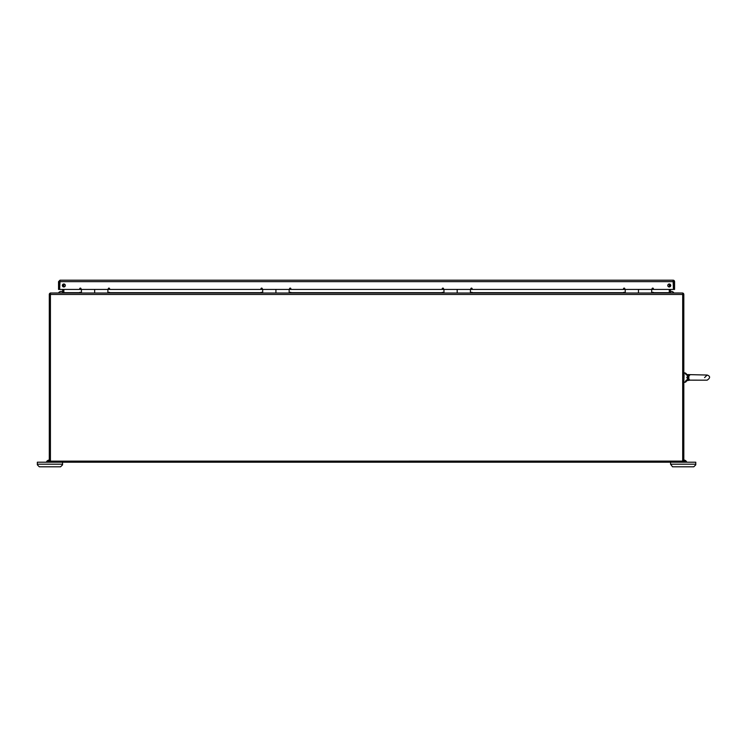 <?xml version="1.0" encoding="UTF-8"?>
<svg xmlns="http://www.w3.org/2000/svg" width="747" height="747" viewBox="0 0 747 747"><rect width="100%" height="100%" fill="white"/><g stroke="black" fill="none" stroke-linecap="round" stroke-linejoin="round"><path stroke-width="1.12" d="M397.768 280.19L673.103 280.19A1.447 1.447 0 0 1 674.56 281.638L674.56 289.444L673.439 289.444L673.103 280.19L674.55 281.638L674.55 289.444M335.319 280.19L66.091 280.19M59.993 281.302L59.657 289.444L59.657 281.638L58.546 281.638L59.993 280.19L59.657 281.638L673.449 281.638M62.729 286.474A1.485 1.485 0 0 1 62.729 284.486L62.729 286.474M651.683 292.217L651.664 289.444L673.439 289.444L673.439 281.638L674.55 281.638M470.414 292.217L470.405 289.444L638.47 289.444L638.442 293.011L638.47 289.444L651.664 289.444M625.248 290.238L625.248 293.011M457.183 293.011L457.183 289.444L470.405 289.444M443.979 293.011L443.961 290.228M289.145 292.217L289.136 289.444L443.961 289.444M107.876 293.011L107.876 289.444L275.923 289.444L275.923 293.011L275.923 289.444L289.136 289.444M262.711 290.238L262.711 293.011M58.546 281.638L58.546 289.444L94.654 289.444L94.654 293.011L94.654 289.444L107.876 289.444M108.287 288.781A0.663 0.663 0 0 0 109.277 289.35A0.663 0.663 0 0 0 109.277 288.202A0.663 0.663 0 0 0 108.287 288.781M289.547 288.781A0.663 0.663 0 0 0 290.536 289.35A0.663 0.663 0 0 0 290.536 288.202A0.663 0.663 0 0 0 289.547 288.781M470.815 288.781A0.663 0.663 0 0 0 471.796 289.35A0.663 0.663 0 0 0 471.796 288.202A0.663 0.663 0 0 0 470.815 288.781M652.075 288.781A0.663 0.663 0 0 0 653.065 289.35A0.663 0.663 0 0 0 653.065 288.202A0.663 0.663 0 0 0 652.075 288.781M670.75 285.475A1.485 1.485 0 0 1 669.265 286.96A1.485 1.485 0 0 1 667.781 285.475A1.485 1.485 0 0 1 669.265 283.991A1.485 1.485 0 0 1 670.75 285.475M65.316 285.475A1.485 1.485 0 0 1 63.831 286.96A1.485 1.485 0 0 1 62.346 285.475A1.485 1.485 0 0 1 63.831 283.991A1.485 1.485 0 0 1 65.316 285.475M623.493 288.781A0.663 0.663 0 0 0 624.483 289.35A0.663 0.663 0 0 0 624.483 288.202A0.663 0.663 0 0 0 623.493 288.781M442.224 288.781A0.663 0.663 0 0 0 443.214 289.35A0.663 0.663 0 0 0 443.214 288.202A0.663 0.663 0 0 0 442.224 288.781M260.964 288.781A0.663 0.663 0 0 0 261.954 289.35A0.663 0.663 0 0 0 261.954 288.202A0.663 0.663 0 0 0 260.964 288.781M79.705 288.781A0.663 0.663 0 0 0 80.685 289.35A0.663 0.663 0 0 0 80.685 288.202A0.663 0.663 0 0 0 79.705 288.781M59.993 280.19L673.103 280.19M670.386 291.507A3.119 3.119 0 0 1 673.906 292.955M58.518 292.955A3.119 3.119 0 0 1 62.729 291.788M50.413 294.458L50.413 462.206L682.702 462.206L682.702 294.458L50.413 294.458L50.413 293.011L682.702 293.011L682.702 294.458M109.604 293.011L109.604 292.376L108.287 292.376L108.287 293.011M81.021 293.011L81.021 292.376L79.696 292.376L79.696 293.011M47.5 462.206A2.054 2.054 0 0 1 49.302 461.142L683.813 461.104L683.813 294.458A1.447 1.447 0 0 0 682.702 293.048M50.413 293.011L63.84 292.955L63.84 289.444M682.702 293.011L669.275 292.955L669.275 289.444M63.84 283.991L63.84 286.96M669.275 286.96L669.275 283.991M624.828 293.011L624.828 292.376L623.512 292.376L623.512 293.011M472.141 293.011L472.141 292.376L470.825 292.376L470.825 293.011M443.559 293.011L443.559 292.376L442.243 292.376L442.243 293.011M290.872 293.011L290.872 292.376L289.556 292.376L289.556 293.011M262.29 293.011L262.29 292.376L260.964 292.376L260.964 293.011M653.42 293.011L653.42 292.376L652.094 292.376L652.094 293.011M670.386 284.504L670.386 286.456M670.386 289.444L670.545 292.955M653.42 292.665L669.275 292.665A1.447 1.447 0 0 0 669.303 292.955M682.702 294.253L683.598 293.702M50.413 294.253L49.507 293.702A1.447 1.447 0 0 1 50.413 293.048M63.812 292.955A1.447 1.447 0 0 0 63.84 292.665L79.696 292.665M62.571 292.955L62.729 289.444M49.302 461.104L49.302 294.458A1.447 1.447 0 0 1 49.507 293.702M81.442 289.444L81.442 293.011M457.201 293.011L457.201 289.444L443.979 289.444M686.316 380.092L684.868 382.343L683.813 382.006L684.149 372.874L684.868 372.874L687.473 375.825A1.905 0.635 28.6 0 0 688.846 376.18L688.846 379.037L689.761 380.083L689.079 379.448A1.905 0.99 -36.9 0 0 687.912 379.653L686.904 380.653L689.761 380.176L687.473 379.392L687.473 375.825L689.761 375.059L688.771 376.329M688.566 377.048L688.641 378.514M689.079 379.448L689.761 380.158L707.148 380.176C710.406 377.926 710.406 376.217 707.148 375.041L686.904 374.564L687.922 375.041L686.904 374.564L687.922 375.041L686.904 374.564L687.922 375.041L686.904 374.564L687.922 375.041L686.904 374.564L687.922 375.041L687.473 375.825M687.912 379.653L685.895 380.643A1.326 0.71 40 0 0 686.904 380.653L685.886 381.866L686.904 380.653M686.885 377.851L686.904 377.17M688.846 379.037A1.905 0.635 -28.6 0 0 687.473 379.392L687.24 379.457M689.761 375.134L689.079 375.769A1.905 0.99 36.9 0 1 687.912 375.564M686.904 374.564L685.886 373.351L686.904 374.564A1.326 0.71 140 0 0 685.895 374.574M62.552 462.206L62.552 464.83L60.572 466.81L39.33 466.81L37.35 464.83L37.35 462.206L50.413 462.206M49.302 460.087A3.109 3.109 0 0 0 46.351 462.206M682.702 462.206L695.765 462.206L695.765 464.83L693.786 466.81L672.543 466.81L670.563 464.195L695.765 464.195M670.563 462.206L670.563 464.195M683.813 460.087A3.109 3.109 0 0 1 686.764 462.206M685.615 462.206A2.054 2.054 0 0 0 683.813 461.142L683.813 461.104M623.512 292.665L472.141 292.665M442.243 292.665L290.872 292.665M260.964 292.665L109.604 292.665M62.552 464.195L37.35 464.195M684.868 382.343L685.886 381.866L684.868 382.343M684.868 372.874L685.886 373.351L684.868 372.874M704.58 377.608L707.148 375.041L705.971 375.041M705.971 380.176L707.148 380.176C710.406 377.926 710.406 376.217 707.148 375.041"/></g></svg>
